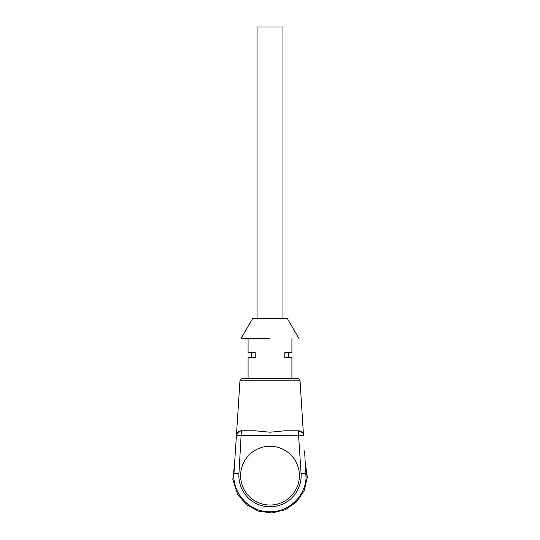 <?xml version="1.0" encoding="UTF-8"?>
<svg xmlns="http://www.w3.org/2000/svg" width="540" height="540" viewBox="0 0 540 540"><rect width="100%" height="100%" fill="white"/><g stroke="black" fill="none" stroke-linecap="round" stroke-linejoin="round"><path stroke-width="0.81" d="M305.424 463.745L307.328 477.272L304.243 490.583L296.582 501.896L285.363 509.693L272.093 512.939L258.538 511.198L246.524 504.704L237.641 494.316L232.821 479.358L234.576 463.745M304.587 450.913L306.045 477.981C305.276 496.415 288.448 512.183 270 511.751C249.838 512.325 232.079 493.378 233.955 473.29L236.419 435.456A4.982 4.982 0 0 1 241.387 430.799L255.373 430.799L270.014 432.216L284.6 430.799L298.613 430.799L302.454 432.608L298.796 430.805M300.017 495.72A36.119 36.119 0 0 1 289.487 506.048M250.513 506.048A36.119 36.119 0 0 1 238.39 493.108M237.985 432.149L240.59 430.866L236.574 434.504M303.453 434.612L300.044 380.822L239.956 380.822L236.419 435.456L298.613 435.78L301.07 473.614L306.045 473.29L306.045 477.981A36.119 36.119 0 0 0 306.045 473.29A36.119 36.119 0 0 1 306.045 477.981C305.276 496.415 288.448 512.183 270 511.751C249.838 512.325 232.079 493.378 233.955 473.29L238.93 473.614L241.387 430.799A4.982 4.982 0 0 0 236.419 435.456M302.4 432.547L299.41 430.866M305.06 458.136C304.452 448.814 304.452 448.814 305.06 458.136M300.044 380.822C299.822 379.39 298.998 378.614 297.554 378.486L242.447 378.486C240.989 378.628 240.165 379.404 239.956 380.822M303.581 435.456A4.982 4.982 0 0 0 298.613 430.799L298.613 435.78L303.581 435.456A4.982 4.982 0 0 0 298.613 430.799M270 505.028A29.396 29.396 0 0 0 299.396 475.639A29.396 29.396 0 0 0 270 446.243A29.396 29.396 0 0 0 240.604 475.639A29.396 29.396 0 0 0 270 505.028M248.083 338.634L248.083 352.586L255.224 352.586L255.224 357.568L248.083 357.568L248.083 378.486M291.917 378.486L291.917 357.568L284.776 357.568L284.776 352.586L291.917 352.586L291.917 338.634M270 338.634L241.016 338.634L270 338.634M299.018 338.634L287.435 318.708L252.565 318.708L240.982 338.634M251.316 357.568L251.316 352.586M288.684 357.568L288.684 352.586M282.953 318.708L282.953 27L257.047 27L257.047 318.708M238.93 473.614A31.138 31.138 0 0 0 270 506.77A31.138 31.138 0 0 0 301.07 473.614M239.78 431.069L240.989 430.819"/></g></svg>
